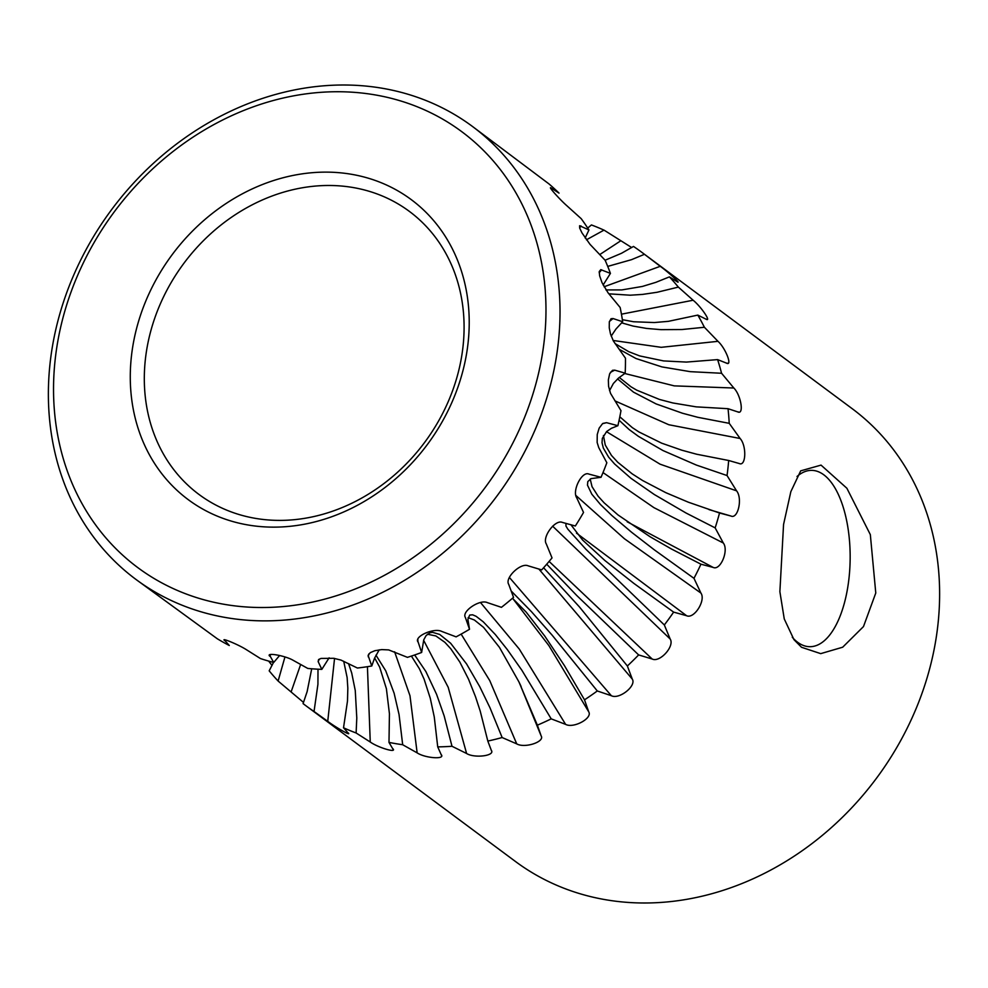 <?xml version="1.0" encoding="UTF-8"?>
<svg xmlns="http://www.w3.org/2000/svg" width="988" height="988" viewBox="0 0 988 988"><rect width="100%" height="100%" fill="white"/><g stroke="black" fill="none" stroke-linecap="round" stroke-linejoin="round"><path stroke-width="1.48" d="M792.29 637.272A88.167 39.421 90.6 0 0 809.74 646.695A88.167 39.421 90.6 0 0 850.149 558.973A88.167 39.421 90.6 0 0 811.728 470.362A88.167 39.421 90.6 0 0 797.032 476.488M783.558 524.48L790.845 491.666L800.688 470.856L821.04 465.113L846.877 488.245L870.329 534.619L875.776 593.022L863.487 626.565L842.678 647.214L820.719 653.636L801.54 647.288L794.006 639.705L784.262 618.957L779.878 591.689L783.558 524.48M556.565 355.779A282.148 240.059 -53.4 0 0 472.511 126.489A282.148 240.059 -53.4 0 0 217.916 117.572A282.148 240.059 -53.4 0 0 51.833 350.098A282.148 240.059 -53.4 0 0 135.899 579.388A282.148 240.059 -53.4 0 0 390.482 588.305A282.148 240.059 -53.4 0 0 556.565 355.779M542.647 352.358A271.564 231.056 126.6 0 1 143.322 571.57A271.564 231.056 126.6 0 1 213.26 124.933A271.564 231.056 126.6 0 1 542.647 352.358M466.929 351.506A186.93 159.043 -53.4 0 0 240.22 194.969A186.93 159.043 -53.4 0 0 192.067 502.398A186.93 159.043 -53.4 0 0 466.929 351.506M625.503 358.261L613.412 341.045L610.522 334.068L609.25 327.831L609.312 321.927L611.041 318.729L613.054 318.544L622.675 321.742L615.981 329.004L611.189 336.105M607.991 292.732L620.155 307.503A282.148 240.059 126.6 0 1 622.638 321.508M608.003 292.72L602.038 282.704L599.667 275.874L599.222 271.589L600.753 269.662L610.436 273.38L603.125 285.026M605.187 260.375A282.148 240.059 126.6 0 1 610.349 273.182M605.224 260.363L590.034 244.369L581.957 232.859L579.672 228.055L579.598 225.733L588.947 229.945L585.168 237.997M550.625 188.041L551.712 188.424C546.339 184.373 558.875 198.637 566.519 205.43L581.191 218.657A282.148 240.059 126.6 0 1 588.799 229.747M551.316 189.35L551.712 188.424L559.035 193.105A282.148 240.059 126.6 0 0 549.044 183.978M549.056 183.978L472.511 126.489M135.899 579.388L217.484 638.903M229.278 645.497A282.148 240.059 126.6 0 1 217.484 638.878M229.278 645.51L224.338 639.915M225.264 639.903L224.622 640.57C220.312 637.137 238.491 644.621 246.345 649.659L260.536 658.601M279.641 655.476L273.701 662.466A282.148 240.059 126.6 0 1 260.536 658.588M273.701 662.466L269.563 655.093M270.811 654.501L269.675 656.131C265.624 652.216 285.384 655.637 293.288 660.379L307.774 668.431A282.148 240.059 126.6 0 0 321.804 669.358M329.127 657.823L321.816 669.37L318.161 661.614L319.334 659.07M318.161 661.627L318.531 659.638L321.014 658.428L333.709 658.292L340.971 660.083L357.397 668.024A282.148 240.059 126.6 0 0 371.76 665.986M379.231 649.82L374.501 658.28L371.772 665.998L368.092 655.365L370.29 652.648L374.81 650.721L381.726 649.598L388.679 649.906L407.488 657.366M565.939 523.331L565.963 526.085L567.878 529.21L585.933 549.291L664.344 624.972L670.16 639.001C674.94 646.066 659.885 662.862 652.191 659.021L638.631 654.92A282.148 240.059 126.6 0 1 627.368 665.986L632.283 679.102C636.692 685.87 619.167 699.8 611.35 695.713L597.295 690.97A282.148 240.059 126.6 0 1 584.513 699.825L588.712 711.817C592.837 718.202 573.509 728.724 565.605 724.365L551.205 718.856A282.148 240.059 126.6 0 1 537.386 725.167L541.14 735.887C545.067 741.827 524.653 748.521 516.736 743.878L502.151 737.542L490.011 707.828L479.699 686.574L466.571 663.936L450.664 643.274L439.697 634.444L432.546 632.332L429.941 632.752L426.075 635.605L423.766 639.816L421.641 652.463A282.148 240.059 126.6 0 1 407.476 657.341M421.641 652.463L417.714 640.817M417.875 639.606L417.912 641.867C414.108 636.395 433.991 627.504 441.735 631.418L456.123 636.865M469.498 629.282A282.148 240.059 126.6 0 1 456.11 636.852M551.205 718.856L521.862 670.235L507.215 649.462L495.346 634.568L483.293 621.847L476.142 616.327L472.622 614.808L469.708 615.055L467.892 619.353L469.522 629.307L465.348 617.401M465.348 617.414C461.433 611.436 479.822 598.938 487.417 602.643L501.435 607.336A282.148 240.059 126.6 0 0 513.538 597.357L508.697 584.34C504.572 577.931 520.775 562.32 528.172 565.84L541.683 569.891A282.148 240.059 126.6 0 0 552.033 557.911L546.302 543.956C541.881 537.176 555.281 519.033 562.444 522.442M562.444 522.43L575.337 525.999A282.148 240.059 126.6 0 0 583.538 512.451L576.708 497.791C571.916 490.715 582.006 470.77 588.91 474.092L601.05 477.303L591.022 478.624L587.798 481.601L587.465 485.145L591.837 494.222L600.432 504.473L611.881 515.551L631.628 532.285L654.365 549.871L693.984 578.338L700.912 593.059C706.111 600.321 694.095 619.34 686.561 615.709L673.631 612.115A282.148 240.059 126.6 0 1 664.331 624.972M602.89 423.42L606.558 422.679L602.519 423.691L599.148 428.175L597.246 434.51L597.147 442.476L598.753 447.626L606.842 462.755A282.148 240.059 126.6 0 1 601.037 477.29M606.558 422.679L617.908 425.704L611.486 428.261L606.644 431.509L602.334 438.376L602.025 442.76L603.335 448.083L608.583 457.074L614.548 463.928L630.912 478.266L654.365 494.556L686.117 513.056L715.151 527.876L723.327 543.029C729.008 550.402 720.474 570.903 713.151 567.421L700.949 564.197A282.148 240.059 126.6 0 1 694.082 578.128M620.97 410.675A282.148 240.059 126.6 0 1 617.883 425.704M620.995 410.675L610.51 393.323L608.571 386.234L608.361 379.874L609.658 373.773L612.511 370.315L614.709 370.154L625.219 373.18L618.488 378.083L613.387 383.48L609.522 390.655M625.466 358.261A282.148 240.059 126.6 0 1 625.194 372.958M146.471 351.16A176.346 150.04 126.6 0 1 250.273 205.837A176.346 150.04 126.6 0 1 409.39 211.407A176.346 150.04 126.6 0 1 461.927 354.717A176.346 150.04 126.6 0 1 358.125 500.039A176.346 150.04 126.6 0 1 199.008 494.469A176.346 150.04 126.6 0 1 146.471 351.16M605.101 260.239L621.526 253.274L633.493 246.432A282.148 240.059 126.6 0 1 642.077 252.508L852.101 408.612A282.148 240.059 126.6 0 1 936.167 637.902A282.148 240.059 126.6 0 1 770.084 870.428A282.148 240.059 126.6 0 1 515.489 861.511L305.465 705.42A282.148 240.059 126.6 0 1 303.081 703.617L307.12 691.649L311.714 668.777M587.699 228.055L591.429 224.943A282.148 240.059 126.6 0 1 603.804 230.056M604.001 230.105L631.703 247.556M642.077 252.508A282.148 240.059 126.6 0 1 644.275 254.175M607.731 266.402L631.517 259.671L644.46 254.299L660.268 266.315C668.641 272.33 682.51 285.186 676.78 281.506L669.407 276.887A282.148 240.059 126.6 0 1 678.213 286.928M677.805 281.938L676.78 281.506M608.917 293.831L630.233 295.202L642.459 294.424L657.082 292.275L678.361 287.1L693.131 300.241C701.159 306.688 711.866 322.607 705.889 319.099L697.812 315.098A282.148 240.059 126.6 0 1 704.296 327.09M707.075 319.322L705.889 319.099M621.551 322.829L633.11 326.077L646.547 328.424L661.046 329.659L682.004 329.523L704.407 327.263L717.98 341.329C725.587 348.134 732.713 366.511 726.464 363.115L717.609 359.607A282.148 240.059 126.6 0 1 721.512 373.069M727.662 363.263L726.464 363.115M619.081 349.221L636.05 358.545L661.911 366.906L690.266 371.661L721.573 373.266L733.837 388.012C741 395.114 744.26 415.207 737.727 411.885L728.033 408.699A282.148 240.059 126.6 0 1 729.206 423.123M738.691 412.008L737.727 411.885M617.574 378.91L633.506 392.15L656.155 403.944L682.547 413.256L697.923 417.331L729.23 423.333L740.123 438.499C746.792 445.786 746.051 466.842 739.234 463.52L728.675 460.494L696.664 454.233L681.844 450.207L661.664 443.167L638.878 431.917L632.308 427.619L619.809 416.8M728.675 460.507A282.148 240.059 126.6 0 1 727.045 475.549L736.566 490.838C742.741 498.224 738.024 519.404 730.947 516.032L719.536 513.007A282.148 240.059 126.6 0 1 715.151 527.876M502.139 737.53A282.148 240.059 126.6 0 1 487.825 741.062L491.518 750.868M491.382 750.386C495.198 755.845 474.487 758.438 466.608 753.511M423.605 640.261L448.182 687.253L466.608 753.498L451.998 746.273A282.148 240.059 126.6 0 1 437.721 746.879L441.55 755.499M441.352 754.758C445.156 759.698 424.939 758.105 417.146 752.868L402.684 744.742L399.053 714.559L394.113 693.193L385.728 670.79L375.959 655.155M402.684 744.717A282.148 240.059 126.6 0 1 389 742.396M374.637 657.959L379.651 667.061L386.394 688.722L389.433 713.756L388.988 742.408L393.224 749.596M392.989 748.83C396.867 753.251 377.898 747.508 370.253 742.013L356.112 732.985A282.148 240.059 126.6 0 1 343.54 727.785L348.468 733.429M348.122 732.849C352.185 736.739 335.191 727.069 327.732 721.326M334.549 658.428L327.744 721.326L314.036 711.484A282.148 240.059 126.6 0 1 305.465 705.42M303.526 702.431L278.11 681.041A282.148 240.059 126.6 0 1 269.181 670.827L273.515 662.392M272.033 665.43L268.65 661.071M728.033 408.699L696.17 406.858L672.828 402.956L659.416 399.424L636.68 390.137L630.974 386.777L619.254 377.428M717.609 359.607L686.401 362.077L663.603 360.929L639.681 355.915L628.751 351.691L615.079 343.614M697.812 315.098L668.407 321.335L654.315 322.545L633.617 321.755L622.354 319.692M669.407 276.887L655.847 282.346L642.373 286.446L621.847 289.916L605.94 289.916M278.11 681.041L284.952 656.946M314.036 711.484L317.926 684.289L318 669.185M356.112 732.985L356.791 718.004L355.26 690.513L351.703 672.976L348.566 663.652M451.998 746.273L444.155 715.892L436.573 694.305L425.865 671.531L414.651 654.97M597.295 690.97L552.156 635.185L531.519 611.745L511.154 590.96M638.631 654.92L576.831 595.579L546.71 564.21M673.631 612.115L633.901 583.426L604.903 560.529L582.611 540.053L570.854 524.677M700.949 564.197L671.457 549.007L650.067 536.743L617.982 514.921L604.15 502.843L598.073 496.161L592.034 486.676L590.207 479.044M586.44 239.8L604.001 230.118M343.725 661.305L347.134 677.57L347.825 688.167L347.492 701.023L343.515 727.81M411.391 656.069L419.369 668.703L424.111 679.188L430.274 698.257L434.275 717.004L437.721 746.879M427.396 634.222L435.893 635.951L444.896 642.336L450.763 648.745L459.815 662.046L468.534 679.188L475.512 696.725L480.193 711.002L487.825 741.074M468.102 617.648L474.364 619.995L483.564 627.355L499.434 647.35L518.91 681.856L537.386 725.192M512.476 598.271L526.196 612.14L544.771 636.074L564.407 665.566L584.513 699.837M543.585 567.754L579.376 606.854L627.38 665.998M719.536 513.007L688.377 502.213L665.813 492.666L642.632 480.539L632.221 473.882L617.784 462.285L611.473 455.443L605.249 444.995L603.433 435.51M619.093 420.233L629.072 429.484L638.409 436.338L662.96 450.54L696.379 465.076L727.057 475.549M740.123 438.499L668.814 424.741L614.981 400.893M609.411 321.471L613.054 318.544M733.849 388.012L674.273 385.876L624.725 373.489M599.185 272.688L601.655 269.848M717.98 341.329L661.219 347.319L613.103 340.465M579.66 227.993L580.944 225.906M693.131 300.228L621.427 314.184M660.268 266.303L604.051 286.779M620.649 240.862L599.728 254.595M291.225 691.612L300.661 664.442M370.253 742L367.425 666.678M417.146 752.868L409.983 695.737L394.607 651.796M368.894 653.846L368.203 656.798M516.736 743.878L489.739 680.571L461.137 634.111M541.14 735.887L519.305 682.671M565.605 724.365L519.268 649.054L480.526 602.557M588.712 711.817L548.846 645.559L512.858 598.592M611.35 695.713L509.4 577.461M632.283 679.102L538.831 568.989M652.179 659.021L549.106 561.419M670.16 639.001L552.625 526.159M686.561 615.709L576.473 533.112M700.912 593.059L624.404 538.732L575.979 495.556M713.151 567.421L627.219 521.812M723.327 543.017L653.908 507.634L603.001 472.573M736.566 490.838L660.07 464.175L606.471 431.67M610.411 372.315L614.709 370.154M730.947 516.032L708.976 509.61M519.305 682.683L520.861 685.981M521.158 686.574L519.169 682.375"/></g></svg>
